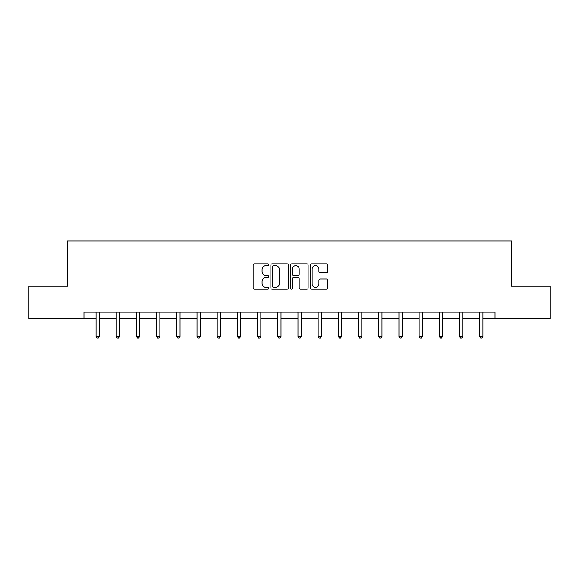 <?xml version="1.0" encoding="UTF-8"?>
<svg xmlns="http://www.w3.org/2000/svg" width="579" height="579" viewBox="0 0 579 579"><rect width="100%" height="100%" fill="white"/><g stroke="black" fill="none" stroke-linecap="round" stroke-linejoin="round"><path stroke-width="0.87" d="M268.794 264.726A0.89 0.89 0 0 0 267.903 263.836L254.405 263.836A1.274 1.274 0 0 0 253.132 265.11L253.132 287.98A1.274 1.274 0 0 0 254.405 289.247L267.903 289.247A0.89 0.89 0 0 0 268.794 288.356A0.89 0.89 0 0 0 267.903 287.466L266.152 287.466A4.067 4.067 0 0 1 262.092 283.406L262.092 281.495A4.067 4.067 0 0 1 266.152 277.435L267.903 277.435A0.89 0.89 0 0 0 268.794 276.545A0.89 0.89 0 0 0 267.903 275.655L266.152 275.655A4.067 4.067 0 0 1 262.092 271.587L262.092 269.684A4.067 4.067 0 0 1 266.152 265.616L267.903 265.616A0.89 0.89 0 0 0 268.794 264.726M326.628 272.796A1.274 1.274 0 0 0 327.902 271.522L327.902 265.11A1.274 1.274 0 0 0 326.628 263.836L311.64 263.836A1.274 1.274 0 0 0 310.366 265.11L310.366 287.98A1.274 1.274 0 0 0 311.64 289.247L326.628 289.247A1.274 1.274 0 0 0 327.902 287.98L327.902 280.229A1.274 1.274 0 0 0 326.628 278.955L320.216 278.955A1.274 1.274 0 0 0 318.942 280.229L318.942 284.072A3.402 3.402 0 0 1 315.548 287.466A3.402 3.402 0 0 1 312.146 284.072L312.146 269.018A3.402 3.402 0 0 1 315.548 265.616A3.402 3.402 0 0 1 318.942 269.018L318.942 271.522A1.274 1.274 0 0 0 320.216 272.796L326.628 272.796M83.962 318.609L28.95 318.609L28.95 286.25L67.519 286.25L67.519 240.951L511.481 240.951L511.481 286.25L550.05 286.25L550.05 318.609L495.038 318.609L495.038 312.139L83.962 312.139L83.962 318.609L96.063 318.609M288.385 265.11A1.274 1.274 0 0 0 287.119 263.836L272.123 263.836A1.274 1.274 0 0 0 270.856 265.11L270.856 287.98A1.274 1.274 0 0 0 272.123 289.247L287.119 289.247A1.274 1.274 0 0 0 288.385 287.98L288.385 265.11M291.881 263.836L306.877 263.836A1.274 1.274 0 0 1 308.144 265.11L308.144 287.98A1.274 1.274 0 0 1 306.877 289.247L300.458 289.247A1.274 1.274 0 0 1 299.191 287.98L299.191 278.702A1.274 1.274 0 0 0 297.917 277.435L293.662 277.435A1.274 1.274 0 0 0 292.388 278.702L292.388 288.356A0.89 0.89 0 0 1 291.498 289.247A0.89 0.89 0 0 1 290.615 288.356L290.615 265.11A1.274 1.274 0 0 1 291.881 263.836M99.298 318.609L116.256 318.609M119.491 318.609L136.441 318.609M139.684 318.609L156.634 318.609M159.869 318.609L176.827 318.609M180.062 318.609L197.019 318.609M200.254 318.609L217.212 318.609M220.447 318.609L237.404 318.609M240.64 318.609L257.597 318.609M260.832 318.609L277.79 318.609M281.025 318.609L297.975 318.609M301.21 318.609L318.168 318.609M321.403 318.609L338.36 318.609M341.596 318.609L358.553 318.609M361.788 318.609L378.746 318.609M381.981 318.609L398.938 318.609M402.173 318.609L419.131 318.609M422.366 318.609L439.316 318.609M442.559 318.609L459.509 318.609M462.744 318.609L479.701 318.609M482.937 318.609L495.038 318.609M273.527 265.616A0.89 0.89 0 0 0 272.637 266.506L272.637 286.583A0.89 0.89 0 0 0 273.527 287.466L275.365 287.466A4.067 4.067 0 0 0 279.433 283.406L279.433 269.684A4.067 4.067 0 0 0 275.365 265.616L273.527 265.616M299.191 269.083A3.402 3.402 0 0 0 295.789 265.681A3.402 3.402 0 0 0 292.388 269.083L292.388 274.381A1.274 1.274 0 0 0 293.662 275.655L297.917 275.655A1.274 1.274 0 0 0 299.191 274.381L299.191 269.083M99.465 312.139L99.393 312.327A1.296 1.296 0 0 0 99.298 312.812L99.298 336.37L96.063 336.37L96.063 312.812A1.296 1.296 0 0 0 95.969 312.327L95.89 312.139M99.298 336.37L98.329 338.049L97.033 338.049L96.063 336.37M119.658 312.139L119.585 312.327A1.296 1.296 0 0 0 119.491 312.812L119.491 336.37L116.256 336.37L116.256 312.812A1.296 1.296 0 0 0 116.162 312.327L116.082 312.139M119.491 336.37L118.521 338.049L117.226 338.049L116.256 336.37M139.85 312.139L139.771 312.327A1.296 1.296 0 0 0 139.684 312.812L139.684 336.37L136.441 336.37L136.441 312.812A1.296 1.296 0 0 0 136.355 312.327L136.275 312.139M139.684 336.37L138.707 338.049L137.418 338.049L136.441 336.37M160.043 312.139L159.963 312.327A1.296 1.296 0 0 0 159.869 312.812L159.869 336.37L156.634 336.37L156.634 312.812A1.296 1.296 0 0 0 156.54 312.327L156.468 312.139M159.869 336.37L158.899 338.049L157.604 338.049L156.634 336.37M180.235 312.139L180.156 312.327A1.296 1.296 0 0 0 180.062 312.812L180.062 336.37L176.827 336.37L176.827 312.812A1.296 1.296 0 0 0 176.733 312.327L176.66 312.139M180.062 336.37L179.092 338.049L177.796 338.049L176.827 336.37M200.428 312.139L200.348 312.327A1.296 1.296 0 0 0 200.254 312.812L200.254 336.37L197.019 336.37L197.019 312.812A1.296 1.296 0 0 0 196.925 312.327L196.853 312.139M200.254 336.37L199.285 338.049L197.989 338.049L197.019 336.37M220.621 312.139L220.541 312.327A1.296 1.296 0 0 0 220.447 312.812L220.447 336.37L217.212 336.37L217.212 312.812A1.296 1.296 0 0 0 217.118 312.327L217.038 312.139M220.447 336.37L219.477 338.049L218.182 338.049L217.212 336.37M240.806 312.139L240.734 312.327A1.296 1.296 0 0 0 240.64 312.812L240.64 336.37L237.404 336.37L237.404 312.812A1.296 1.296 0 0 0 237.31 312.327L237.231 312.139M240.64 336.37L239.67 338.049L238.374 338.049L237.404 336.37M260.999 312.139L260.926 312.327A1.296 1.296 0 0 0 260.832 312.812L260.832 336.37L257.597 336.37L257.597 312.812A1.296 1.296 0 0 0 257.503 312.327L257.423 312.139M260.832 336.37L259.862 338.049L258.567 338.049L257.597 336.37M281.191 312.139L281.119 312.327A1.296 1.296 0 0 0 281.025 312.812L281.025 336.37L277.79 336.37L277.79 312.812A1.296 1.296 0 0 0 277.696 312.327L277.616 312.139M281.025 336.37L280.048 338.049L278.76 338.049L277.79 336.37M301.384 312.139L301.304 312.327A1.296 1.296 0 0 0 301.21 312.812L301.21 336.37L297.975 336.37L297.975 312.812A1.296 1.296 0 0 0 297.881 312.327L297.809 312.139M301.21 336.37L300.24 338.049L298.952 338.049L297.975 336.37M321.577 312.139L321.497 312.327A1.296 1.296 0 0 0 321.403 312.812L321.403 336.37L318.168 336.37L318.168 312.812A1.296 1.296 0 0 0 318.074 312.327L318.001 312.139M321.403 336.37L320.433 338.049L319.138 338.049L318.168 336.37M341.769 312.139L341.69 312.327A1.296 1.296 0 0 0 341.596 312.812L341.596 336.37L338.36 336.37L338.36 312.812A1.296 1.296 0 0 0 338.266 312.327L338.194 312.139M341.596 336.37L340.626 338.049L339.33 338.049L338.36 336.37M361.962 312.139L361.882 312.327A1.296 1.296 0 0 0 361.788 312.812L361.788 336.37L358.553 336.37L358.553 312.812A1.296 1.296 0 0 0 358.459 312.327L358.379 312.139M361.788 336.37L360.818 338.049L359.523 338.049L358.553 336.37M382.147 312.139L382.075 312.327A1.296 1.296 0 0 0 381.981 312.812L381.981 336.37L378.746 336.37L378.746 312.812A1.296 1.296 0 0 0 378.652 312.327L378.572 312.139M381.981 336.37L381.011 338.049L379.715 338.049L378.746 336.37M402.34 312.139L402.267 312.327A1.296 1.296 0 0 0 402.173 312.812L402.173 336.37L398.938 336.37L398.938 312.812A1.296 1.296 0 0 0 398.844 312.327L398.765 312.139M402.173 336.37L401.204 338.049L399.908 338.049L398.938 336.37M422.532 312.139L422.46 312.327A1.296 1.296 0 0 0 422.366 312.812L422.366 336.37L419.131 336.37L419.131 312.812A1.296 1.296 0 0 0 419.037 312.327L418.957 312.139M422.366 336.37L421.396 338.049L420.101 338.049L419.131 336.37M442.725 312.139L442.646 312.327A1.296 1.296 0 0 0 442.559 312.812L442.559 336.37L439.316 336.37L439.316 312.812A1.296 1.296 0 0 0 439.229 312.327L439.15 312.139M442.559 336.37L441.582 338.049L440.293 338.049L439.316 336.37M462.918 312.139L462.838 312.327A1.296 1.296 0 0 0 462.744 312.812L462.744 336.37L459.509 336.37L459.509 312.812A1.296 1.296 0 0 0 459.415 312.327L459.342 312.139M462.744 336.37L461.774 338.049L460.479 338.049L459.509 336.37M483.11 312.139L483.031 312.327A1.296 1.296 0 0 0 482.937 312.812L482.937 336.37L479.701 336.37L479.701 312.812A1.296 1.296 0 0 0 479.607 312.327L479.535 312.139M482.937 336.37L481.967 338.049L480.671 338.049L479.701 336.37"/></g></svg>
